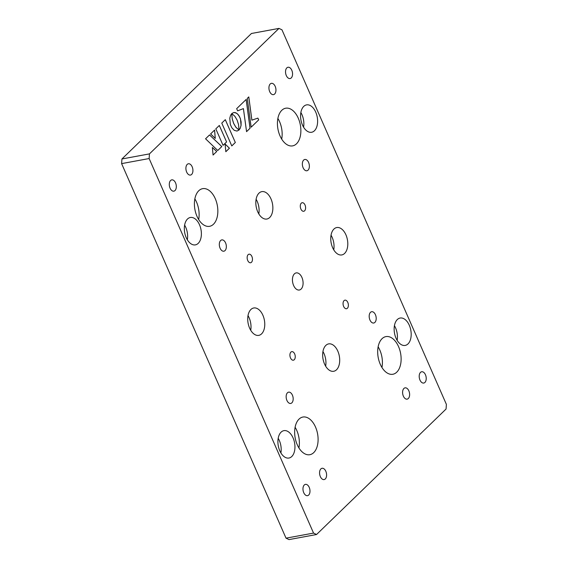 <?xml version="1.0" encoding="UTF-8"?>
<svg xmlns="http://www.w3.org/2000/svg" width="568" height="568" viewBox="0 0 568 568"><rect width="100%" height="100%" fill="white"/><g stroke="black" fill="none" stroke-linecap="round" stroke-linejoin="round"><path stroke-width="0.85" d="M291.874 402.826A5.744 3.415 79.5 0 0 292.769 396.137A5.744 3.415 79.5 0 0 288.622 392.154A5.744 3.415 79.5 0 0 287.458 392.779A5.744 3.415 79.5 0 0 286.563 399.474A5.744 3.415 79.5 0 0 290.709 403.45A5.744 3.415 79.5 0 0 291.874 402.826M347.389 308.246A4.352 2.584 79.5 0 0 348.07 303.177A4.352 2.584 79.5 0 0 344.925 300.16A4.352 2.584 79.5 0 0 344.045 300.635A4.352 2.584 79.5 0 0 343.363 305.705A4.352 2.584 79.5 0 0 346.508 308.722A4.352 2.584 79.5 0 0 347.389 308.246M291.249 77.922A5.744 3.415 79.5 0 0 292.151 71.234A5.744 3.415 79.5 0 0 288.004 67.251A5.744 3.415 79.5 0 0 286.84 67.876A5.744 3.415 79.5 0 0 285.938 74.564A5.744 3.415 79.5 0 0 290.085 78.547A5.744 3.415 79.5 0 0 291.249 77.922M274.642 94.011A5.744 3.415 79.5 0 0 275.544 87.316A5.744 3.415 79.5 0 0 271.397 83.34A5.744 3.415 79.5 0 0 270.233 83.965A5.744 3.415 79.5 0 0 269.339 90.653A5.744 3.415 79.5 0 0 273.485 94.636A5.744 3.415 79.5 0 0 274.642 94.011M191.622 174.447A5.744 3.415 79.5 0 0 192.516 167.759A5.744 3.415 79.5 0 0 188.37 163.776A5.744 3.415 79.5 0 0 187.206 164.4A5.744 3.415 79.5 0 0 186.311 171.089A5.744 3.415 79.5 0 0 190.457 175.072A5.744 3.415 79.5 0 0 191.622 174.447M175.015 190.536A5.744 3.415 79.5 0 0 175.91 183.847A5.744 3.415 79.5 0 0 171.763 179.864A5.744 3.415 79.5 0 0 170.606 180.489A5.744 3.415 79.5 0 0 169.704 187.177A5.744 3.415 79.5 0 0 173.851 191.16A5.744 3.415 79.5 0 0 175.015 190.536M308.687 495.04A5.744 3.415 79.5 0 0 309.581 488.352A5.744 3.415 79.5 0 0 305.435 484.369A5.744 3.415 79.5 0 0 304.27 484.994A5.744 3.415 79.5 0 0 303.376 491.682A5.744 3.415 79.5 0 0 307.522 495.665A5.744 3.415 79.5 0 0 308.687 495.04M325.286 478.959A5.744 3.415 79.5 0 0 326.188 472.264A5.744 3.415 79.5 0 0 322.042 468.28A5.744 3.415 79.5 0 0 320.877 468.905A5.744 3.415 79.5 0 0 319.976 475.601A5.744 3.415 79.5 0 0 324.129 479.577A5.744 3.415 79.5 0 0 325.286 478.959M408.314 398.516A5.744 3.415 79.5 0 0 409.216 391.828A5.744 3.415 79.5 0 0 405.069 387.845A5.744 3.415 79.5 0 0 403.905 388.469A5.744 3.415 79.5 0 0 403.003 395.158A5.744 3.415 79.5 0 0 407.149 399.141A5.744 3.415 79.5 0 0 408.314 398.516M424.921 382.427A5.744 3.415 79.5 0 0 425.815 375.739A5.744 3.415 79.5 0 0 421.669 371.756A5.744 3.415 79.5 0 0 420.512 372.381A5.744 3.415 79.5 0 0 419.61 379.069A5.744 3.415 79.5 0 0 423.756 383.052A5.744 3.415 79.5 0 0 424.921 382.427M308.062 170.137A5.744 3.415 79.5 0 0 308.964 163.449A5.744 3.415 79.5 0 0 304.817 159.466A5.744 3.415 79.5 0 0 303.653 160.091A5.744 3.415 79.5 0 0 302.751 166.779A5.744 3.415 79.5 0 0 306.897 170.762A5.744 3.415 79.5 0 0 308.062 170.137M225.034 250.573A5.744 3.415 79.5 0 0 225.936 243.885A5.744 3.415 79.5 0 0 221.79 239.902A5.744 3.415 79.5 0 0 220.625 240.527A5.744 3.415 79.5 0 0 219.724 247.215A5.744 3.415 79.5 0 0 223.877 251.198A5.744 3.415 79.5 0 0 225.034 250.573M374.894 322.39A5.744 3.415 79.5 0 0 375.796 315.701A5.744 3.415 79.5 0 0 371.649 311.718A5.744 3.415 79.5 0 0 370.485 312.343A5.744 3.415 79.5 0 0 369.59 319.031A5.744 3.415 79.5 0 0 373.737 323.014A5.744 3.415 79.5 0 0 374.894 322.39M296.503 143.796A19.149 11.388 79.5 0 0 299.499 121.495A19.149 11.388 79.5 0 0 285.668 108.218A19.149 11.388 79.5 0 0 281.799 110.298A19.149 11.388 79.5 0 0 278.803 132.607A19.149 11.388 79.5 0 0 292.626 145.877A19.149 11.388 79.5 0 0 296.503 143.796M277.88 118.442A19.149 11.388 -100.5 0 1 281.7 139.117M213.476 224.232A19.149 11.388 79.5 0 0 216.472 201.931A19.149 11.388 79.5 0 0 202.648 188.661A19.149 11.388 79.5 0 0 198.772 190.741A19.149 11.388 79.5 0 0 195.775 213.043A19.149 11.388 79.5 0 0 209.599 226.312A19.149 11.388 79.5 0 0 213.476 224.232M194.852 198.878A19.149 11.388 -100.5 0 1 198.672 219.553M313.728 452.618A19.149 11.388 79.5 0 0 316.724 430.31A19.149 11.388 79.5 0 0 302.9 417.04A19.149 11.388 79.5 0 0 299.024 419.12A19.149 11.388 79.5 0 0 296.027 441.421A19.149 11.388 79.5 0 0 309.851 454.698A19.149 11.388 79.5 0 0 313.728 452.618M295.104 427.257A19.149 11.388 -100.5 0 1 298.924 447.932M396.755 372.175A19.149 11.388 79.5 0 0 399.751 349.874A19.149 11.388 79.5 0 0 385.92 336.604A19.149 11.388 79.5 0 0 382.051 338.684A19.149 11.388 79.5 0 0 379.055 360.985A19.149 11.388 79.5 0 0 392.878 374.255A19.149 11.388 79.5 0 0 396.755 372.175M378.132 346.821A19.149 11.388 -100.5 0 1 381.952 367.496M301.104 289.069A8.705 5.176 79.5 0 0 302.467 278.931A8.705 5.176 79.5 0 0 296.184 272.903A8.705 5.176 79.5 0 0 294.423 273.847A8.705 5.176 79.5 0 0 293.06 283.986A8.705 5.176 79.5 0 0 299.343 290.014A8.705 5.176 79.5 0 0 301.104 289.069M304.611 210.806A4.352 2.584 79.5 0 0 305.293 205.737A4.352 2.584 79.5 0 0 302.155 202.719A4.352 2.584 79.5 0 0 301.274 203.188A4.352 2.584 79.5 0 0 300.593 208.257A4.352 2.584 79.5 0 0 303.731 211.275A4.352 2.584 79.5 0 0 304.611 210.806M251.475 262.281A4.352 2.584 79.5 0 0 252.156 257.212A4.352 2.584 79.5 0 0 249.018 254.201A4.352 2.584 79.5 0 0 248.138 254.67A4.352 2.584 79.5 0 0 247.456 259.739A4.352 2.584 79.5 0 0 250.594 262.757A4.352 2.584 79.5 0 0 251.475 262.281M294.252 359.729A4.352 2.584 79.5 0 0 294.934 354.659A4.352 2.584 79.5 0 0 291.789 351.642A4.352 2.584 79.5 0 0 290.908 352.11A4.352 2.584 79.5 0 0 290.227 357.18A4.352 2.584 79.5 0 0 293.372 360.197A4.352 2.584 79.5 0 0 294.252 359.729M269.694 217.508A13.923 8.279 79.5 0 0 271.866 201.292A13.923 8.279 79.5 0 0 261.812 191.636A13.923 8.279 79.5 0 0 258.994 193.148A13.923 8.279 79.5 0 0 256.821 209.372A13.923 8.279 79.5 0 0 266.875 219.028A13.923 8.279 79.5 0 0 269.694 217.508M258.816 213.923A13.923 8.279 79.5 0 0 256.111 199.276M261.592 333.856A13.923 8.279 79.5 0 0 263.772 317.64A13.923 8.279 79.5 0 0 253.719 307.984A13.923 8.279 79.5 0 0 250.9 309.496A13.923 8.279 79.5 0 0 248.72 325.72A13.923 8.279 79.5 0 0 258.774 335.368A13.923 8.279 79.5 0 0 261.592 333.856M250.722 330.271A13.923 8.279 79.5 0 0 248.017 315.623M344.62 253.42A13.923 8.279 79.5 0 0 346.799 237.197A13.923 8.279 79.5 0 0 336.746 227.548A13.923 8.279 79.5 0 0 333.927 229.06A13.923 8.279 79.5 0 0 331.748 245.284A13.923 8.279 79.5 0 0 341.801 254.933A13.923 8.279 79.5 0 0 344.62 253.42M333.75 249.835A13.923 8.279 79.5 0 0 331.045 235.188M336.526 369.768A13.923 8.279 79.5 0 0 338.705 353.544A13.923 8.279 79.5 0 0 328.652 343.889A13.923 8.279 79.5 0 0 325.833 345.408A13.923 8.279 79.5 0 0 323.654 361.624A13.923 8.279 79.5 0 0 333.707 371.28A13.923 8.279 79.5 0 0 336.526 369.768M325.649 366.183A13.923 8.279 79.5 0 0 322.943 351.535M291.774 456.523A13.923 8.279 79.5 0 0 293.954 440.299A13.923 8.279 79.5 0 0 283.901 430.65A13.923 8.279 79.5 0 0 281.082 432.163A13.923 8.279 79.5 0 0 278.902 448.386A13.923 8.279 79.5 0 0 288.956 458.035A13.923 8.279 79.5 0 0 291.774 456.523M280.897 452.937A13.923 8.279 79.5 0 0 278.192 438.29M198.204 243.367A13.923 8.279 79.5 0 0 200.383 227.143A13.923 8.279 79.5 0 0 190.33 217.494A13.923 8.279 79.5 0 0 187.511 219.007A13.923 8.279 79.5 0 0 185.331 235.23A13.923 8.279 79.5 0 0 195.385 244.879A13.923 8.279 79.5 0 0 198.204 243.367M187.334 239.781A13.923 8.279 79.5 0 0 184.628 225.134M314.445 130.754A13.923 8.279 79.5 0 0 316.617 114.53A13.923 8.279 79.5 0 0 306.564 104.881A13.923 8.279 79.5 0 0 303.745 106.393A13.923 8.279 79.5 0 0 301.572 122.617A13.923 8.279 79.5 0 0 311.626 132.266A13.923 8.279 79.5 0 0 314.445 130.754M303.568 127.168A13.923 8.279 79.5 0 0 300.863 112.521M408.009 343.91A13.923 8.279 79.5 0 0 410.188 327.686A13.923 8.279 79.5 0 0 400.135 318.037A13.923 8.279 79.5 0 0 397.316 319.55A13.923 8.279 79.5 0 0 395.136 335.773A13.923 8.279 79.5 0 0 405.19 345.422A13.923 8.279 79.5 0 0 408.009 343.91M397.139 340.324A13.923 8.279 79.5 0 0 394.433 325.677M286.024 538.166L121.609 163.619L149.136 158.536L313.55 533.082L286.024 538.166L289.02 539.6L316.546 534.516L446.065 409.031L446.391 404.38L281.976 29.834L278.98 28.4L251.454 33.484L121.935 158.969L149.455 153.885L278.98 28.4M121.609 163.619L121.935 158.969M149.455 153.885L149.136 158.536M313.55 533.082L316.546 534.516M235.329 142.504L225.304 119.663L221.769 123.086L231.794 145.926L235.329 142.504L225.283 119.685M231.787 145.912L235.301 142.511M240.236 118.293L238.638 115.169L236.593 113.181L233.839 112.492L231.808 113.536L234.882 116.319L237.126 120.132L238.574 124.719L239.036 129.973L240.186 128.361L241.045 125.372L240.527 119.181L239.497 116.61L237.623 114.026L235.464 112.656L233.817 112.499M217.736 150.499L221.79 146.572L209.535 134.943M221.818 146.565L209.549 134.928L205.559 138.791L217.75 150.506L221.818 146.565M213.064 155.043L216.749 151.471L212.368 147.474L213.064 155.043L216.727 151.478L212.375 147.51M225.823 151.691L229.408 148.22L225.07 144.031M225.07 143.995L225.83 151.713L229.436 148.213L225.07 143.995M223.054 145.344L226.575 141.95L219.333 125.45L215.812 128.858L223.061 145.358L226.575 141.95L219.312 125.471M251.155 127.175L258.66 119.905L257.879 118.123M251.894 120.139L248.791 96.908L247.257 98.392L251.155 127.197L258.688 119.898L257.907 118.116L251.865 120.146L248.763 96.936M236.991 131.059L239.021 130.044L235.933 127.282L233.696 123.455L232.248 118.882L231.779 113.621L230.622 115.226L229.777 118.201L230.303 124.378L231.758 127.686L234.25 130.356L236.991 131.059L238.993 130.051L235.905 127.289L233.668 123.462L232.22 118.882L231.751 113.65M246.562 131.648L250.062 128.261L246.164 99.457L236.671 108.651L237.637 110.845L243.409 108.609L246.562 131.648L250.034 128.261L246.136 99.478M215.272 138.414L214.597 130.044L210.614 133.899L215.272 138.414M239.036 129.973L240.214 128.354L241.073 125.372L241.102 121.879L240.264 118.293M215.244 138.379L214.569 130.065M243.381 108.616L237.63 110.838"/></g></svg>
